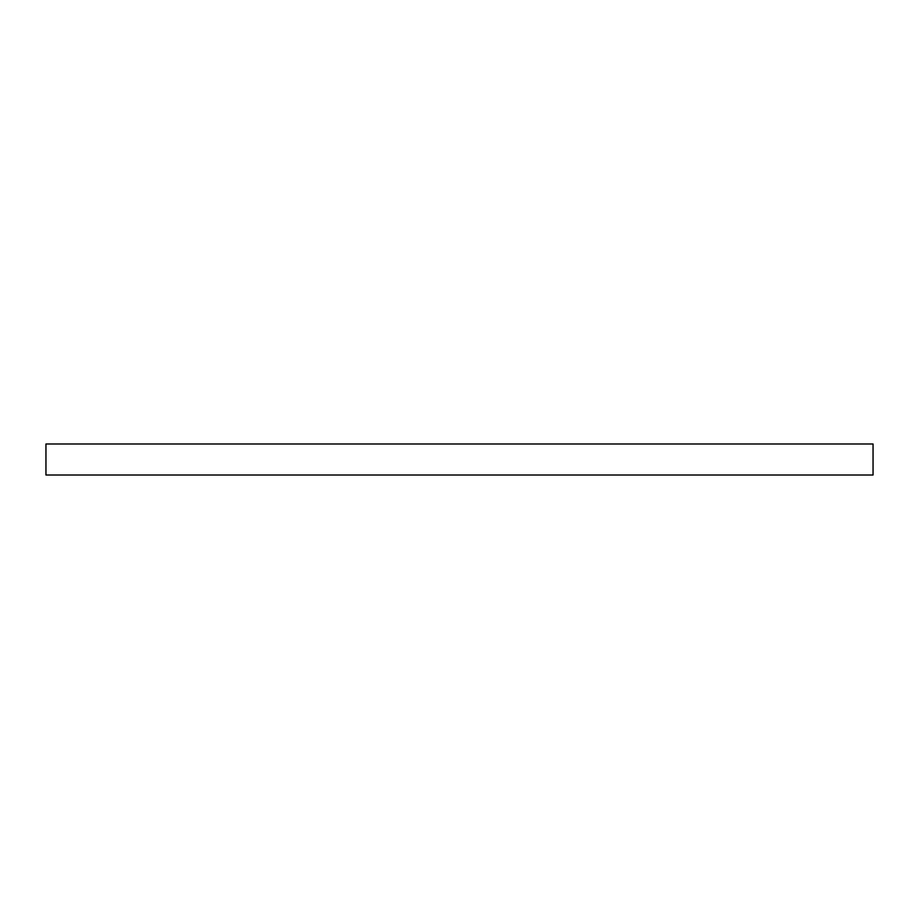 <?xml version="1.0" encoding="UTF-8"?>
<svg xmlns="http://www.w3.org/2000/svg" width="919" height="919" viewBox="0 0 919 919"><rect width="100%" height="100%" fill="white"/><g stroke="black" fill="none" stroke-linecap="round" stroke-linejoin="round"><path stroke-width="1.38" d="M45.95 475.008L873.05 475.008L873.05 443.992L45.95 443.992L45.95 475.008"/></g></svg>
